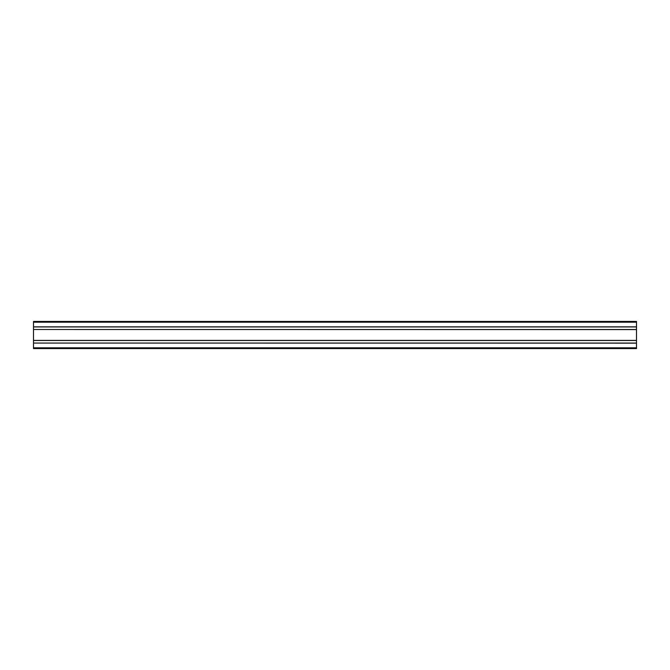 <?xml version="1.0" encoding="UTF-8"?>
<svg xmlns="http://www.w3.org/2000/svg" width="670" height="670" viewBox="0 0 670 670"><rect width="100%" height="100%" fill="white"/><g stroke="black" fill="none" stroke-linecap="round" stroke-linejoin="round"><path stroke-width="1" d="M33.5 343.157L33.5 348.567L636.5 348.567L636.5 343.065L33.5 343.065L636.5 343.157M33.5 329.59L33.5 343.065L636.5 343.065L636.5 340.502L33.5 340.502L636.5 340.502L636.5 329.498L33.5 329.498L636.5 329.59M33.5 322.186L636.5 322.186L636.5 321.433L33.5 321.433L33.5 329.498M636.5 322.186L636.5 326.935L33.5 326.935L636.5 326.935L636.5 329.498M33.5 347.814L636.5 347.814M33.5 343.065L636.5 343.065M33.5 340.41L636.5 340.41M33.5 326.935L636.5 326.935M33.5 326.843L636.5 326.843"/></g></svg>
